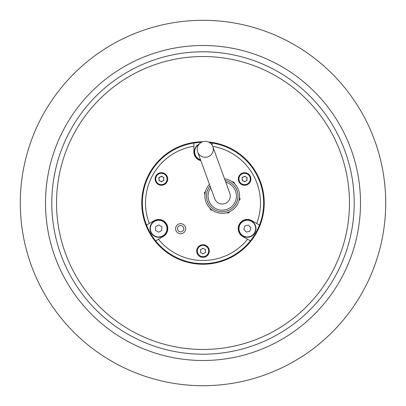 <?xml version="1.0" encoding="UTF-8"?>
<svg xmlns="http://www.w3.org/2000/svg" width="406" height="406" viewBox="0 0 406 406"><rect width="100%" height="100%" fill="white"/><g stroke="black" fill="none" stroke-linecap="round" stroke-linejoin="round"><path stroke-width="0.61" d="M203 20.3A182.7 182.7 0 0 0 20.3 203A182.7 182.7 0 0 0 203 385.7A182.7 182.7 0 0 0 385.7 203A182.7 182.7 0 0 0 203 20.3M56.525 203A146.475 146.475 0 0 1 203 56.525A146.475 146.475 0 0 1 349.475 203A146.475 146.475 0 0 1 203 349.475A146.475 146.475 0 0 1 56.525 203M360.498 203A157.498 157.498 0 0 1 203 360.498A157.498 157.498 0 0 1 45.502 203A157.498 157.498 0 0 1 203 45.502A157.498 157.498 0 0 1 360.498 203A157.498 157.498 0 0 1 203 360.498A157.498 157.498 0 0 1 45.502 203M212.135 145.186L212.135 143.054A60.636 60.636 0 0 0 209.841 142.75M201.3 142.384A60.636 60.636 0 0 0 193.865 143.054L193.865 146.241A57.49 57.49 0 0 0 149.281 223.467L146.52 225.061A60.636 60.636 0 0 0 155.655 240.885L158.416 239.291A57.49 57.49 0 0 0 247.584 239.291L250.345 240.885A60.636 60.636 0 0 0 259.48 225.061L256.719 223.467A57.49 57.49 0 0 0 212.708 146.338M205.431 250.38A2.522 2.522 0 0 0 204.786 249.259M203.65 248.604A2.522 2.522 0 0 0 202.35 248.604M201.214 249.259A2.522 2.522 0 0 0 200.569 250.38M200.569 251.695A2.522 2.522 0 0 0 201.214 252.816M202.35 253.471A2.522 2.522 0 0 0 203.65 253.471M204.786 252.816A2.522 2.522 0 0 0 205.431 251.695M163.831 178.325A2.522 2.522 0 0 0 163.182 177.204M162.05 176.544A2.522 2.522 0 0 0 160.751 176.544M159.614 177.204A2.522 2.522 0 0 0 158.964 178.325M158.964 179.635A2.522 2.522 0 0 0 159.614 180.761M160.751 181.416A2.522 2.522 0 0 0 162.05 181.416M163.182 180.761A2.522 2.522 0 0 0 163.831 179.635M247.036 178.325A2.522 2.522 0 0 0 246.386 177.204M245.249 176.544A2.522 2.522 0 0 0 243.95 176.544M242.818 177.204A2.522 2.522 0 0 0 242.169 178.325M242.169 179.635A2.522 2.522 0 0 0 242.818 180.761M243.95 181.416A2.522 2.522 0 0 0 245.249 181.416M246.386 180.761A2.522 2.522 0 0 0 247.036 179.635M183.801 228.705A3.152 3.152 0 0 0 180.65 225.558A3.152 3.152 0 0 0 177.498 228.705A3.152 3.152 0 0 0 180.65 231.856A3.152 3.152 0 0 0 183.801 228.705M247.584 239.291L242.763 236.505A9.135 9.135 0 0 1 238.195 228.593A9.135 9.135 0 0 1 251.898 220.681L256.719 223.467M238.302 178.98A6.298 6.298 0 0 0 244.6 185.283A6.298 6.298 0 0 0 250.903 178.98A6.298 6.298 0 0 0 244.6 172.682A6.298 6.298 0 0 0 238.302 178.98M155.097 178.98A6.298 6.298 0 0 0 161.4 185.283A6.298 6.298 0 0 0 167.698 178.98A6.298 6.298 0 0 0 161.4 172.682A6.298 6.298 0 0 0 155.097 178.98M196.702 251.04A6.298 6.298 0 0 0 203 257.338A6.298 6.298 0 0 0 209.298 251.04A6.298 6.298 0 0 0 203 244.737A6.298 6.298 0 0 0 196.702 251.04M175.61 228.705A5.039 5.039 0 0 0 180.65 233.744A5.039 5.039 0 0 0 185.689 228.705A5.039 5.039 0 0 0 180.65 223.665A5.039 5.039 0 0 0 175.61 228.705M146.52 225.061A60.636 60.636 0 0 1 193.865 143.054M212.135 143.054A60.636 60.636 0 0 1 259.48 225.061M250.345 240.885A60.636 60.636 0 0 1 155.655 240.885M200.843 160.69A9.135 9.135 0 0 1 193.865 151.814L193.865 146.241M149.281 223.467L154.102 220.681A9.135 9.135 0 0 1 166.582 224.026A9.135 9.135 0 0 1 163.237 236.505L158.416 239.291M239.51 197.392L240.149 199.153L238.946 200.594M232.085 181.741L233.932 182.066L234.572 183.827M204.33 192.84L205.537 191.404L204.33 192.84L204.969 194.601L204.33 192.84M229.664 211.648L228.461 213.089L226.614 212.759L228.461 213.089M212.399 210.252L210.552 209.927L209.907 208.166L210.552 209.927L212.399 210.252M197.702 152.062L214.693 198.742A8.034 8.034 0 0 0 224.99 203.543A8.034 8.034 0 0 0 229.786 193.251L212.8 146.571A8.034 7.978 160 0 1 207.979 156.812A8.034 7.978 160 0 1 197.702 152.062A8.034 7.978 160 0 1 202.523 141.821A8.034 7.978 160 0 1 212.8 146.571M210.699 187.77A14.174 14.174 0 0 0 227.086 209.318A14.174 14.174 0 0 0 225.792 182.274M210.059 186.014A15.748 15.748 0 0 0 227.629 210.795A15.748 15.748 0 0 0 225.152 180.518M209.44 184.319A17.326 17.326 0 0 0 228.167 212.277A17.326 17.326 0 0 0 224.538 178.823M155.412 178.98A5.983 5.983 0 0 1 161.4 172.997A5.983 5.983 0 0 1 167.384 178.98A5.983 5.983 0 0 1 161.4 184.969A5.983 5.983 0 0 1 155.412 178.98M161.4 176.174L158.964 177.574L158.964 180.386L161.4 181.792L163.831 180.386L163.831 177.574L161.4 176.174M158.964 178.98A2.431 2.431 0 0 0 161.4 181.416A2.431 2.431 0 0 0 163.831 178.98A2.431 2.431 0 0 0 161.4 176.549A2.431 2.431 0 0 0 158.964 178.98M197.017 251.04A5.983 5.983 0 0 1 203 245.051A5.983 5.983 0 0 1 208.983 251.04A5.983 5.983 0 0 1 203 257.023A5.983 5.983 0 0 1 197.017 251.04M203 248.228L200.569 249.634L200.569 252.441L203 253.846L205.431 252.441L205.431 249.634L203 248.228M238.616 178.98A5.983 5.983 0 0 1 244.6 172.997A5.983 5.983 0 0 1 250.588 178.98A5.983 5.983 0 0 1 244.6 184.969A5.983 5.983 0 0 1 238.616 178.98M244.6 176.174L242.169 177.574L242.169 180.386L244.6 181.792L247.036 180.386L247.036 177.574L244.6 176.174M242.169 178.98A2.431 2.431 0 0 0 244.6 181.416A2.431 2.431 0 0 0 247.036 178.98A2.431 2.431 0 0 0 244.6 176.549A2.431 2.431 0 0 0 242.169 178.98M255.775 226.675A8.663 8.663 0 0 0 245.407 220.148A8.663 8.663 0 0 0 238.885 230.517A8.663 8.663 0 0 0 249.248 237.043A8.663 8.663 0 0 0 255.775 226.675A8.663 8.663 0 0 1 249.248 237.043A8.663 8.663 0 0 1 238.885 230.517M244.859 225.924L248.406 225.117L250.878 227.786L249.802 231.263L246.254 232.07L243.783 229.4L244.859 225.924M159.233 219.95A8.663 8.663 0 0 0 150.027 228.035A8.663 8.663 0 0 0 158.112 237.236A8.663 8.663 0 0 0 167.313 229.157A8.663 8.663 0 0 0 159.233 219.95A8.663 8.663 0 0 1 167.313 229.157A8.663 8.663 0 0 1 158.112 237.236M161.695 230.613L161.933 226.984L158.908 224.965L155.645 226.573L155.407 230.207L158.436 232.222L161.695 230.613M199.31 143.978A8.663 8.663 0 0 0 200.645 160.147A8.663 8.663 0 0 1 194.9 148.748M208.511 142.009A61.24 61.24 0 0 1 264.24 203A61.24 61.24 0 0 1 203 264.24A61.24 61.24 0 0 1 141.76 203A61.24 61.24 0 0 1 202.695 141.76M354.199 203A151.199 151.199 0 0 1 203 354.199A151.199 151.199 0 0 1 51.801 203A151.199 151.199 0 0 1 203 51.801A151.199 151.199 0 0 1 354.199 203M167.069 178.98A5.669 5.669 0 0 0 161.4 173.311A5.669 5.669 0 0 0 155.726 178.98A5.669 5.669 0 0 0 161.4 184.649A5.669 5.669 0 0 0 167.069 178.98M208.669 251.04A5.669 5.669 0 0 0 203 245.366A5.669 5.669 0 0 0 197.331 251.04A5.669 5.669 0 0 0 203 256.709A5.669 5.669 0 0 0 208.669 251.04M250.274 178.98A5.669 5.669 0 0 0 244.6 173.311A5.669 5.669 0 0 0 238.931 178.98A5.669 5.669 0 0 0 244.6 184.649A5.669 5.669 0 0 0 250.274 178.98M255.47 226.741A8.348 8.348 0 0 0 245.478 220.453A8.348 8.348 0 0 0 239.19 230.446A8.348 8.348 0 0 0 249.182 236.734A8.348 8.348 0 0 0 255.47 226.741M159.213 220.265A8.348 8.348 0 0 0 150.342 228.055A8.348 8.348 0 0 0 158.132 236.921A8.348 8.348 0 0 0 166.998 229.136A8.348 8.348 0 0 0 159.213 220.265M198.793 144.602A8.348 8.348 0 0 0 200.508 159.781"/></g></svg>
